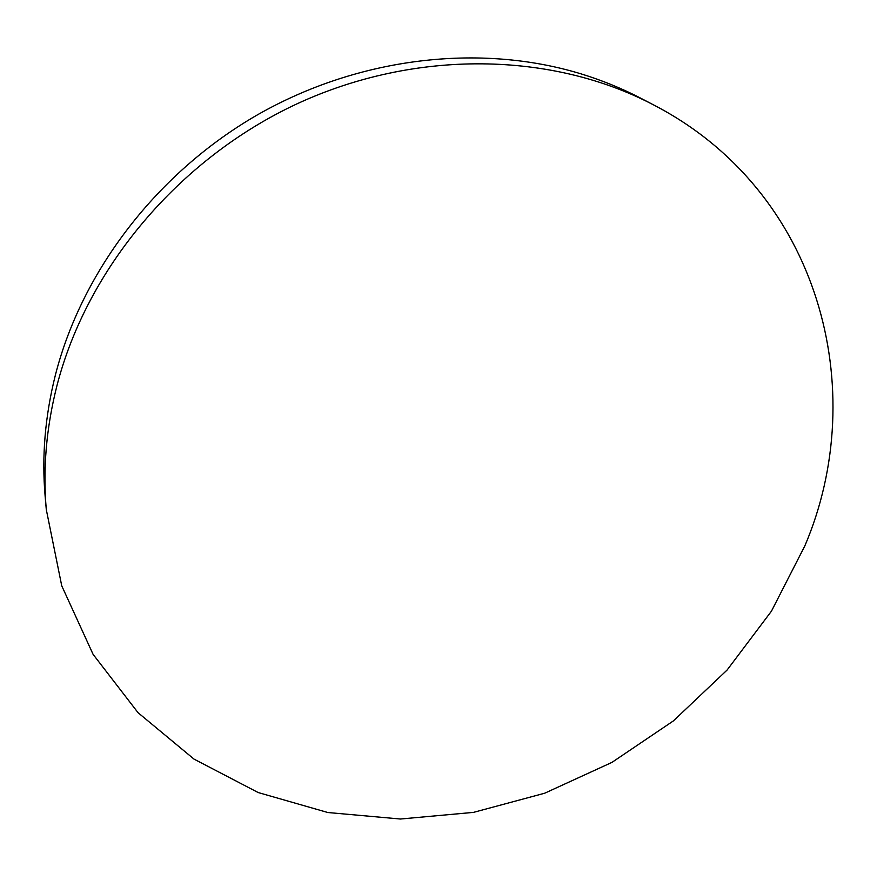 <?xml version="1.0" encoding="UTF-8"?>
<svg xmlns="http://www.w3.org/2000/svg" width="877" height="877" viewBox="0 0 877 877"><rect width="100%" height="100%" fill="white"/><g stroke="black" fill="none" stroke-linecap="round" stroke-linejoin="round"><path stroke-width="1.32" d="M56.786 386.308C86.768 268.866 178.349 159.066 297.073 103.804C415.983 48.816 552.324 51.907 653.321 104.769C820.017 190.934 871.212 390.276 804.834 545.9L771.453 611.159L727.099 670.039L673.372 720.916L611.949 762.387L544.672 793.225L473.459 812.387L400.427 819.019L327.845 812.519L258.156 792.534L193.981 759.087L138.029 712.672L93.083 654.341L61.741 585.825L46.295 509.581C42.765 469.151 46.262 428.053 56.786 386.308M46.295 509.581L45.144 496.349C41.668 456.489 45.089 416.027 55.415 374.939C82.109 270.697 157.378 172.166 258.309 114.35C359.46 56.906 480.333 43.269 580.563 73.723C601.984 80.267 622.308 88.566 641.536 98.619L653.321 104.769"/></g></svg>
